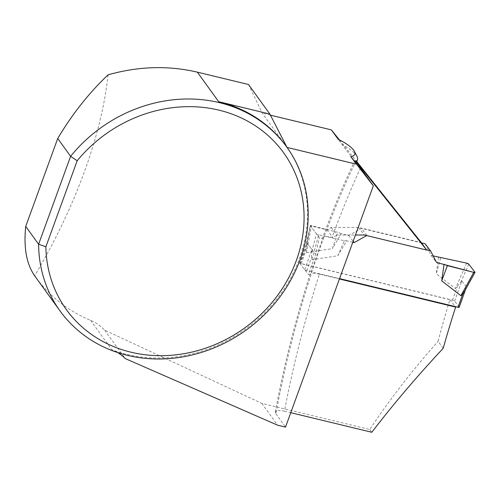 <?xml version="1.0" encoding="UTF-8"?>
<svg xmlns="http://www.w3.org/2000/svg" width="500" height="500" viewBox="0 0 500 500"><rect width="100%" height="100%" fill="white"/><g stroke="black" fill="none" stroke-linecap="round" stroke-linejoin="round"><path stroke-width="0.38" stroke-dasharray="2.5 1.88" d="M459.212 307.231A1.75 0.456 19.6 0 0 459.15 307.025L454.625 301.156A1.75 0.456 19.6 0 0 452.562 300.156L301.288 263.587A1.75 0.456 19.6 0 0 300.119 263.619A1.75 0.456 19.6 0 0 300.181 263.825L304.706 269.694A1.75 0.456 19.6 0 0 306.769 270.694L339.562 278.619M454.625 301.156L461.838 280.912L466.362 286.788L464.675 290.994M461.838 280.912L455.412 288.6L436.244 273.775L440.894 257.25M300.181 263.825L307.394 243.581L306.369 246.731L306.069 250.169L306.469 252.6L332.325 248.656L337.931 232.362L311.525 225.619L306.469 252.6M421.538 242.881L361.425 228.356L348.719 235.487L341.25 233.681L332.325 248.656M425.081 243.738L431.087 255.4L433.162 255.9L431.087 255.4L436.569 262.506L444.038 264.306M438.556 257.2L436.244 273.775M307.394 243.581L311.919 249.456L311.55 257.275L311.95 259.706L337.806 255.763L344.394 240.744L318.669 234.887L311.95 259.706M426.562 249.881L366.706 235.569M352.8 242.256L346.731 240.787L337.806 255.763M474.944 272.156L465.763 288.8M468.75 264.125L460.756 282.306M466.619 263.106L455.412 288.6M431.087 255.4L436.569 262.506M311.75 251.569L316.537 233.869L310.344 225.837L306.744 245.081M443.188 348.344L438.113 341.325A317.35 115 103.6 0 1 449.919 299.65L299.831 263.369A317.35 115 103.6 0 1 306.6 242.562L310.344 225.831A1.75 0.456 -160.4 0 1 310.275 225.65A1.75 0.456 -160.4 0 1 311.525 225.619M366.906 235.463L361.425 228.356M348.719 235.487L353.162 241.25M341.25 233.681L337.931 232.362M316.537 233.869A1.75 0.456 19.6 0 0 318.669 234.887M346.731 240.787L344.394 240.744M356.175 163.219L338.1 139.2M339.431 278.988L319.419 274.15A415.487 150.562 -76.4 0 0 284.45 411.163L278.775 410.394L276.169 410.881L275.275 411.931L275.912 413.819A401.5 145.494 103.6 0 1 355.744 161.475L356.45 162.463M355.744 161.475L354.95 160.275L356.581 162.106M339.338 139.819L356.769 161.588M449.919 299.65L455.275 306.588M108.106 74.819C101.694 135.019 75.131 207.706 34.656 275.806C49.269 296.137 67.906 310.981 90.562 320.344C95.919 322.5 100.625 325.781 104.694 330.188L261.85 403.4L369.8 429.494C389.281 400.012 412.056 370.625 438.113 341.325M248.506 84.506L262.288 113.188L287.025 147.419A139.881 124.525 -35.9 0 1 272.231 304.631A139.881 124.525 -35.9 0 1 111.831 349.769A43.712 38.913 -35.9 0 1 117.575 352.525M270.431 115.156L262.288 113.188M319.419 274.15C313.325 272.794 310.188 273.038 310.012 274.875L322.756 238.388L319.4 237.575L310.344 225.831L326.887 229.831L331.175 227.469L358.419 227.356L421.3 242.556M322.756 238.388L322.975 237.169L324.65 236.519L327.6 236.525L332.788 237.481L337.075 235.119L355.431 235.025M310.056 274.431L310.012 274.875L308.4 274.481L315.613 254.244L319.4 237.575M284.45 411.163L290.769 412.688M286.081 146.094A139.881 124.525 -35.9 0 1 287.025 147.419L286.988 147.35M261.85 403.4L277.6 425.194M369.8 429.494L371.806 432.275M275.912 413.819L285.519 427.106M104.694 330.188L125.2 358.562M326.887 229.831L332.788 237.481M331.175 227.469L337.075 235.119M358.419 227.356L364.306 234.994M299.831 263.369L308.4 274.481M306.6 242.562L315.613 254.244M357 156.381A37.156 10.256 20 0 0 342.406 144.637M459.15 307.025L466.362 286.788M452.562 300.156L457.344 286.737M301.288 263.587L306.069 250.169M304.706 269.694L311.919 249.456M306.769 270.694L311.55 257.275M360.481 168.031A415.487 150.562 -76.4 0 0 332.081 237.312M90.562 320.344L111.831 349.769M300.119 263.619L306.994 244.325M465.494 289.613L466.087 287.938M310.275 225.65L306.331 246.731M275.275 411.931C283.994 365.181 295.581 319.363 310.038 274.475M354.95 160.275C343.431 184.5 332.694 210.25 322.731 237.531"/><path stroke-width="0.75" d="M464.675 290.994L462.825 293.844L460.894 295.706L441.725 280.881L444.038 264.306L447.356 265.631L473.769 272.375L474.944 272.156L468.75 264.125L466.619 263.106L433.162 255.9L466.619 263.106A1.75 0.456 19.6 0 1 468.75 264.125L474.944 272.156A1.75 0.456 -160.4 0 1 475 272.375A1.75 0.456 -160.4 0 1 473.769 272.375L436.569 262.506L430.556 250.844L425.081 243.738L421.538 242.881M339.562 278.619L458.044 307.262A1.75 0.456 19.6 0 0 459.212 307.231L465.494 289.613M430.556 250.844L426.562 249.881M366.706 235.569L354.2 242.594L352.8 242.256M353.162 241.25L354.2 242.594M473.769 272.375L460.894 295.706M441.725 280.881L447.356 265.631M356.45 162.463L373.338 185.825L350.788 156.75L356.175 163.219L357.463 159.688A37.156 10.256 20 0 0 357 156.381L354.381 151.331A32.788 9.05 20 0 0 338.1 139.2L331.369 129.887L339.338 139.819M356.581 162.106L426.7 250.069L421.3 242.556L356.769 161.588M455.275 306.588L455.65 307.075L339.431 278.988M290.769 412.688L371.806 432.275C393.587 403.881 417.375 375.906 443.188 348.344A415.487 150.562 103.6 0 1 455.65 307.075M60.038 310.931A139.881 124.525 -35.9 0 1 38.606 244.244L70.606 156.319A139.881 124.525 -35.9 0 1 286.781 147.062A139.881 124.525 -35.9 0 1 246.35 329.919A139.881 124.525 -35.9 0 1 60.038 310.931L34.656 275.806C26.525 264.119 23.544 247.65 25.719 226.412L57.719 138.488C72.175 114.181 88.969 92.963 108.106 74.819C138.431 66.25 168.175 65.356 197.331 72.138L248.506 84.506L269.869 114.062L286.988 147.35M331.369 129.887L270.431 115.156M355.431 235.025L364.306 234.994L426.7 250.069M25.719 226.412L38.606 244.244L45.888 246.75L77.181 160.756L70.606 156.319L57.719 138.488M197.331 72.138L218.694 101.694A139.881 124.525 -35.9 0 1 286.081 146.094L286.781 147.062M117.575 352.525A43.712 38.913 -35.9 0 1 125.2 358.562L277.6 425.194L285.519 427.106L373.338 185.825M218.694 101.694L269.869 114.062M350.788 156.75A32.788 9.05 20 0 0 354.381 151.331M356.106 164.112L287.044 147.419M45.888 246.75A133.975 119.269 144.1 0 0 212.725 345.525A133.975 119.269 144.1 0 0 283.125 152.094A133.975 119.269 144.1 0 0 77.181 160.756M354.919 161.944A37.156 10.256 20 0 0 357.463 159.688M458.044 307.262L462.825 293.844M360.806 167.319A415.487 150.562 -76.4 0 0 360.481 168.031M475 272.375L464.725 290.994"/></g></svg>
